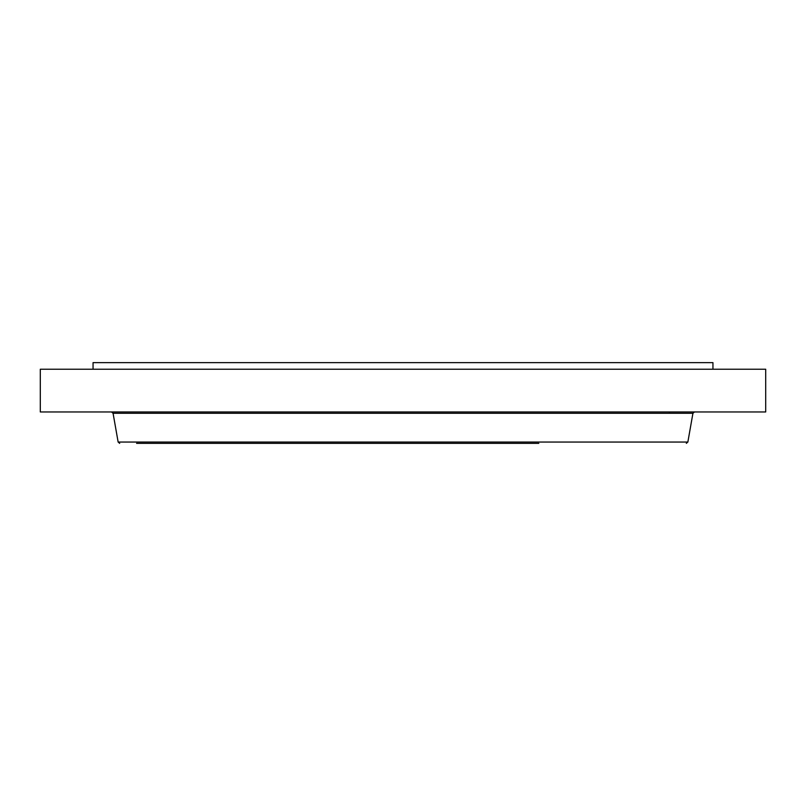 <?xml version="1.0" encoding="UTF-8"?>
<svg xmlns="http://www.w3.org/2000/svg" width="806" height="806" viewBox="0 0 806 806"><rect width="100%" height="100%" fill="white"/><g stroke="black" fill="none" stroke-linecap="round" stroke-linejoin="round"><path stroke-width="1.21" d="M93.053 369.239L93.053 362.64L712.947 362.64L712.947 369.239M40.3 369.239L765.7 369.239L765.7 411.967L40.3 411.967L40.3 369.239M136.577 443.36L538.821 443.36M687.861 442.051L692.928 413.276L113.072 413.276L118.139 442.051L687.861 442.051L686.299 443.36M669.423 413.276L669.423 411.967M692.928 413.276L694.49 411.967M113.072 413.276L111.51 411.967M118.139 442.051L119.701 443.36"/></g></svg>
